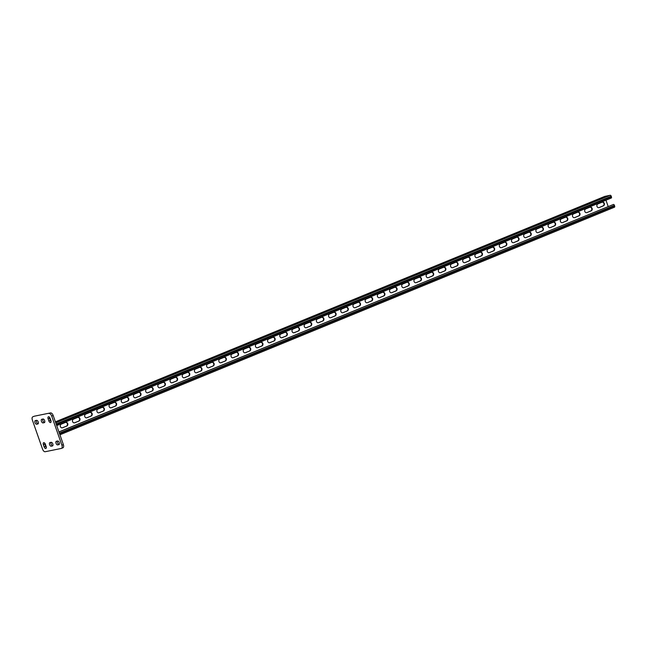 <?xml version="1.0" encoding="UTF-8"?>
<svg xmlns="http://www.w3.org/2000/svg" width="647" height="647" viewBox="0 0 647 647"><rect width="100%" height="100%" fill="white"/><g stroke="black" fill="none" stroke-linecap="round" stroke-linejoin="round"><path stroke-width="0.97" d="M48.476 416.741A1.933 1.019 67.7 0 1 50.118 418.358L50.887 420.542A1.933 1.019 67.7 0 1 50.612 422.54A1.933 1.019 67.7 0 1 48.873 420.954L48.104 418.771A1.933 1.019 67.7 0 1 48.379 416.773A1.933 1.019 67.7 0 1 48.476 416.741M43.737 442.661A1.933 1.019 67.7 0 1 45.379 444.279L46.147 446.462A1.933 1.019 67.7 0 1 45.872 448.452A1.933 1.019 67.7 0 1 44.125 446.867L43.365 444.683A1.933 1.019 67.7 0 1 43.632 442.694A1.933 1.019 67.7 0 1 43.737 442.661M53.167 415.487L51.703 416.086L61.902 445.209A3.098 1.626 -112.3 0 1 61.465 448.403A3.098 1.626 -112.3 0 1 61.303 448.444L45.177 451.727A3.098 1.626 -112.3 0 1 42.548 449.139L32.35 420.016A3.098 1.626 -112.3 0 1 32.787 416.83L34.251 416.223A3.098 1.626 67.7 0 1 34.404 416.183L50.531 412.899A3.098 1.626 67.7 0 1 53.167 415.487L63.366 444.61A3.098 1.626 67.7 0 1 62.929 447.797A3.098 1.626 67.7 0 1 62.767 447.845M34.404 416.183L50.531 412.899M41.804 419.272L43.009 419.021A1.933 1.019 67.7 0 1 44.627 420.55A1.933 1.019 67.7 0 1 44.384 422.637A1.933 1.019 67.7 0 1 44.287 422.661L43.074 422.912A1.933 1.019 67.7 0 1 41.465 421.383A1.933 1.019 67.7 0 1 41.707 419.296A1.933 1.019 67.7 0 1 41.804 419.272M35.35 420.582L36.564 420.332A1.933 1.019 67.7 0 1 38.173 421.86A1.933 1.019 67.7 0 1 37.93 423.947A1.933 1.019 67.7 0 1 37.833 423.971L36.628 424.222A1.933 1.019 67.7 0 1 35.019 422.693A1.933 1.019 67.7 0 1 35.253 420.607A1.933 1.019 67.7 0 1 35.35 420.582M49.965 442.564L51.17 442.322A1.933 1.019 67.7 0 1 52.779 443.842A1.933 1.019 67.7 0 1 52.544 445.929A1.933 1.019 67.7 0 1 52.447 445.961L51.234 446.204A1.933 1.019 67.7 0 1 49.625 444.683A1.933 1.019 67.7 0 1 49.868 442.597A1.933 1.019 67.7 0 1 49.965 442.564M56.41 441.254L57.623 441.011A1.933 1.019 67.7 0 1 59.233 442.532A1.933 1.019 67.7 0 1 58.99 444.618A1.933 1.019 67.7 0 1 58.893 444.651L57.688 444.893A1.933 1.019 67.7 0 1 56.071 443.373A1.933 1.019 67.7 0 1 56.313 441.286A1.933 1.019 67.7 0 1 56.41 441.254M51.703 416.086A3.098 1.626 -112.3 0 0 49.067 413.506M44.724 422.273L44.538 422.305A1.933 1.019 67.7 0 1 43.114 421.189A1.933 1.019 67.7 0 1 42.823 419.062M51.073 421.569A1.933 1.019 67.7 0 1 50.337 420.348L49.568 418.164A1.933 1.019 67.7 0 1 49.382 417.137M38.278 423.583L38.092 423.615A1.933 1.019 67.7 0 1 36.661 422.499A1.933 1.019 67.7 0 1 36.378 420.372M46.325 447.489A1.933 1.019 67.7 0 1 45.589 446.268L44.829 444.085A1.933 1.019 67.7 0 1 44.643 443.058M52.884 445.565L52.698 445.605A1.933 1.019 67.7 0 1 51.275 444.489A1.933 1.019 67.7 0 1 50.984 442.354M59.338 444.254L59.152 444.295A1.933 1.019 67.7 0 1 57.72 443.179A1.933 1.019 67.7 0 1 57.437 441.044M66.827 426.025L62.565 427.772A1.933 1.642 -101.5 0 1 61.287 424.133L65.557 422.386A1.933 1.642 -101.5 0 1 66.827 426.025L62.161 427.861A1.933 1.642 -101.5 0 1 62.104 427.877M310.73 325.934L306.46 327.689A1.933 1.642 -101.5 0 1 305.182 324.05L309.452 322.295A1.933 1.642 -101.5 0 1 310.73 325.934L306.055 327.77A1.933 1.642 -101.5 0 1 306.007 327.786M322.926 320.928L318.656 322.683A1.933 1.642 -101.5 0 1 317.378 319.044L321.648 317.289A1.933 1.642 -101.5 0 1 322.926 320.928L318.251 322.764A1.933 1.642 -101.5 0 1 318.203 322.788M298.534 330.94L294.264 332.695A1.933 1.642 -101.5 0 1 292.994 329.056L297.256 327.301A1.933 1.642 -101.5 0 1 298.534 330.94L293.859 332.776A1.933 1.642 -101.5 0 1 293.811 332.793M286.338 335.947L282.068 337.694A1.933 1.642 -101.5 0 1 280.798 334.054L285.06 332.307A1.933 1.642 -101.5 0 1 286.338 335.947L281.663 337.774A1.933 1.642 -101.5 0 1 281.615 337.799M274.142 340.953L269.872 342.7A1.933 1.642 -101.5 0 1 268.602 339.06L272.872 337.305A1.933 1.642 -101.5 0 1 274.142 340.953L269.475 342.781A1.933 1.642 -101.5 0 1 269.419 342.805M261.946 345.951L257.684 347.706A1.933 1.642 -101.5 0 1 256.406 344.067L260.676 342.312A1.933 1.642 -101.5 0 1 261.946 345.951L257.28 347.787A1.933 1.642 -101.5 0 1 257.223 347.811M249.75 350.957L245.488 352.712A1.933 1.642 -101.5 0 1 244.21 349.073L248.48 347.318A1.933 1.642 -101.5 0 1 249.75 350.957L245.084 352.793A1.933 1.642 -101.5 0 1 245.027 352.809M237.562 355.963L233.292 357.71A1.933 1.642 -101.5 0 1 232.014 354.071L236.284 352.324A1.933 1.642 -101.5 0 1 237.562 355.963L232.888 357.799A1.933 1.642 -101.5 0 1 232.831 357.815M225.366 360.969L221.096 362.716A1.933 1.642 -101.5 0 1 219.818 359.077L224.088 357.33A1.933 1.642 -101.5 0 1 225.366 360.969L220.692 362.797A1.933 1.642 -101.5 0 1 220.643 362.821M213.17 365.967L208.9 367.722A1.933 1.642 -101.5 0 1 207.622 364.083L211.892 362.328A1.933 1.642 -101.5 0 1 213.17 365.967L208.496 367.803A1.933 1.642 -101.5 0 1 208.447 367.828M200.974 370.974L196.704 372.729A1.933 1.642 -101.5 0 1 195.434 369.089L199.697 367.334A1.933 1.642 -101.5 0 1 200.974 370.974L196.3 372.809A1.933 1.642 -101.5 0 1 196.251 372.834M188.778 375.98L184.508 377.735A1.933 1.642 -101.5 0 1 183.238 374.095L187.501 372.34A1.933 1.642 -101.5 0 1 188.778 375.98L184.104 377.816A1.933 1.642 -101.5 0 1 184.055 377.832M176.582 380.986L172.312 382.733A1.933 1.642 -101.5 0 1 171.043 379.093L175.313 377.347A1.933 1.642 -101.5 0 1 176.582 380.986L171.916 382.822A1.933 1.642 -101.5 0 1 171.859 382.838M164.387 385.992L160.124 387.739A1.933 1.642 -101.5 0 1 158.847 384.1L163.117 382.353A1.933 1.642 -101.5 0 1 164.387 385.992L159.72 387.82A1.933 1.642 -101.5 0 1 159.663 387.844M152.191 390.99L147.928 392.745A1.933 1.642 -101.5 0 1 146.651 389.106L150.921 387.351A1.933 1.642 -101.5 0 1 152.191 390.99L147.524 392.826A1.933 1.642 -101.5 0 1 147.467 392.85M140.003 395.996L135.733 397.751A1.933 1.642 -101.5 0 1 134.455 394.112L138.725 392.357A1.933 1.642 -101.5 0 1 140.003 395.996L135.328 397.832A1.933 1.642 -101.5 0 1 135.272 397.848M127.807 401.003L123.537 402.757A1.933 1.642 -101.5 0 1 122.259 399.11L126.529 397.363A1.933 1.642 -101.5 0 1 127.807 401.003L123.132 402.838A1.933 1.642 -101.5 0 1 123.076 402.855M115.611 406.009L111.341 407.756A1.933 1.642 -101.5 0 1 110.063 404.116L114.333 402.369A1.933 1.642 -101.5 0 1 115.611 406.009L110.936 407.836A1.933 1.642 -101.5 0 1 110.888 407.861M103.415 411.015L99.145 412.762A1.933 1.642 -101.5 0 1 97.875 409.122L102.137 407.367A1.933 1.642 -101.5 0 1 103.415 411.015L98.74 412.843A1.933 1.642 -101.5 0 1 98.692 412.867M91.219 416.013L86.949 417.768A1.933 1.642 -101.5 0 1 85.679 414.129L89.941 412.374A1.933 1.642 -101.5 0 1 91.219 416.013L86.544 417.849A1.933 1.642 -101.5 0 1 86.496 417.873M79.023 421.019L74.753 422.774A1.933 1.642 -101.5 0 1 73.483 419.135L77.753 417.38A1.933 1.642 -101.5 0 1 79.023 421.019L74.356 422.855A1.933 1.642 -101.5 0 1 74.3 422.871M608.18 206.514L605.972 200.198M599.138 207.582L603.408 205.827A1.933 1.642 78.5 0 0 602.131 202.188L597.868 203.942A1.933 1.642 78.5 0 0 599.138 207.582L603.004 205.916A1.933 1.642 78.5 0 0 602.187 202.171M586.942 212.588L591.212 210.833A1.933 1.642 78.5 0 0 589.935 207.194L585.672 208.949A1.933 1.642 78.5 0 0 586.942 212.588L590.808 210.914A1.933 1.642 78.5 0 0 589.991 207.177M343.047 312.671L347.31 310.924A1.933 1.642 78.5 0 0 346.04 307.285L341.77 309.031A1.933 1.642 78.5 0 0 343.047 312.671L346.913 311.005A1.933 1.642 78.5 0 0 346.088 307.26M330.852 317.677L335.122 315.93A1.933 1.642 78.5 0 0 333.844 312.291L329.574 314.038A1.933 1.642 78.5 0 0 330.852 317.677L334.717 316.011A1.933 1.642 78.5 0 0 333.901 312.266M355.243 307.673L359.506 305.918A1.933 1.642 78.5 0 0 358.236 302.278L353.966 304.033A1.933 1.642 78.5 0 0 355.243 307.673L359.109 305.999A1.933 1.642 78.5 0 0 358.284 302.254M367.431 302.667L371.702 300.912A1.933 1.642 78.5 0 0 370.432 297.272L366.162 299.027A1.933 1.642 78.5 0 0 367.431 302.667L371.297 300.992A1.933 1.642 78.5 0 0 370.48 297.256M379.627 297.66L383.897 295.914A1.933 1.642 78.5 0 0 382.62 292.266L378.358 294.021A1.933 1.642 78.5 0 0 379.627 297.66L383.493 295.994A1.933 1.642 78.5 0 0 382.676 292.25M391.823 292.654L396.093 290.907A1.933 1.642 78.5 0 0 394.816 287.268L390.553 289.015A1.933 1.642 78.5 0 0 391.823 292.654L395.689 290.988A1.933 1.642 78.5 0 0 394.872 287.244M404.019 287.656L408.289 285.901A1.933 1.642 78.5 0 0 407.012 282.262L402.741 284.009A1.933 1.642 78.5 0 0 404.019 287.656L407.885 285.982A1.933 1.642 78.5 0 0 407.068 282.238M416.215 282.65L420.485 280.895A1.933 1.642 78.5 0 0 419.207 277.256L414.937 279.011A1.933 1.642 78.5 0 0 416.215 282.65L420.081 280.976A1.933 1.642 78.5 0 0 419.264 277.24M428.411 277.644L432.681 275.889A1.933 1.642 78.5 0 0 431.403 272.25L427.133 274.005A1.933 1.642 78.5 0 0 428.411 277.644L432.277 275.978A1.933 1.642 78.5 0 0 431.46 272.233M440.607 272.638L444.869 270.891A1.933 1.642 78.5 0 0 443.599 267.251L439.329 268.998A1.933 1.642 78.5 0 0 440.607 272.638L444.473 270.972A1.933 1.642 78.5 0 0 443.648 267.227M452.803 267.632L457.065 265.885A1.933 1.642 78.5 0 0 455.795 262.245L451.525 263.992A1.933 1.642 78.5 0 0 452.803 267.632L456.669 265.966A1.933 1.642 78.5 0 0 455.844 262.221M464.991 262.633L469.261 260.878A1.933 1.642 78.5 0 0 467.991 257.239L463.721 258.994A1.933 1.642 78.5 0 0 464.991 262.633L468.857 260.959A1.933 1.642 78.5 0 0 468.04 257.215M477.187 257.627L481.457 255.872A1.933 1.642 78.5 0 0 480.187 252.233L475.917 253.988A1.933 1.642 78.5 0 0 477.187 257.627L481.053 255.953A1.933 1.642 78.5 0 0 480.236 252.217M489.383 252.621L493.653 250.874A1.933 1.642 78.5 0 0 492.375 247.227L488.113 248.982A1.933 1.642 78.5 0 0 489.383 252.621L493.249 250.955A1.933 1.642 78.5 0 0 492.432 247.211M501.579 247.615L505.849 245.868A1.933 1.642 78.5 0 0 504.571 242.229L500.309 243.976A1.933 1.642 78.5 0 0 501.579 247.615L505.444 245.949A1.933 1.642 78.5 0 0 504.628 242.204M513.775 242.617L518.045 240.862A1.933 1.642 78.5 0 0 516.767 237.223L512.497 238.969A1.933 1.642 78.5 0 0 513.775 242.617L517.64 240.943A1.933 1.642 78.5 0 0 516.824 237.198M525.971 237.611L530.241 235.856A1.933 1.642 78.5 0 0 528.963 232.216L524.693 233.971A1.933 1.642 78.5 0 0 525.971 237.611L529.836 235.937A1.933 1.642 78.5 0 0 529.02 232.2M538.167 232.605L542.437 230.85A1.933 1.642 78.5 0 0 541.159 227.21L536.889 228.965A1.933 1.642 78.5 0 0 538.167 232.605L542.032 230.939A1.933 1.642 78.5 0 0 541.207 227.194M550.362 227.598L554.625 225.852A1.933 1.642 78.5 0 0 553.355 222.212L549.085 223.959A1.933 1.642 78.5 0 0 550.362 227.598L554.228 225.932A1.933 1.642 78.5 0 0 553.403 222.188M562.558 222.592L566.821 220.845A1.933 1.642 78.5 0 0 565.551 217.206L561.281 218.953A1.933 1.642 78.5 0 0 562.558 222.592L566.416 220.926A1.933 1.642 78.5 0 0 565.599 217.182M574.746 217.594L579.016 215.839A1.933 1.642 78.5 0 0 577.747 212.2L573.477 213.955A1.933 1.642 78.5 0 0 574.746 217.594L578.612 215.92A1.933 1.642 78.5 0 0 577.795 212.176M65.606 422.362A1.933 1.642 -101.5 0 1 66.423 426.106M309.509 322.279A1.933 1.642 -101.5 0 1 310.325 326.015M321.705 317.273A1.933 1.642 -101.5 0 1 322.521 321.017M297.313 327.277A1.933 1.642 -101.5 0 1 298.13 331.021M285.117 332.283A1.933 1.642 -101.5 0 1 285.934 336.028M272.921 337.289A1.933 1.642 -101.5 0 1 273.738 341.034M260.725 342.295A1.933 1.642 -101.5 0 1 261.542 346.032M248.529 347.302A1.933 1.642 -101.5 0 1 249.354 351.038M236.341 352.3A1.933 1.642 -101.5 0 1 237.158 356.044M224.145 357.306A1.933 1.642 -101.5 0 1 224.962 361.05M211.949 362.312A1.933 1.642 -101.5 0 1 212.766 366.056M199.753 367.318A1.933 1.642 -101.5 0 1 200.57 371.055M187.557 372.316A1.933 1.642 -101.5 0 1 188.374 376.061M175.361 377.322A1.933 1.642 -101.5 0 1 176.178 381.067M163.165 382.328A1.933 1.642 -101.5 0 1 163.982 386.073M150.969 387.335A1.933 1.642 -101.5 0 1 151.794 391.079M138.781 392.341A1.933 1.642 -101.5 0 1 139.598 396.077M126.586 397.339A1.933 1.642 -101.5 0 1 127.402 401.083M114.39 402.345A1.933 1.642 -101.5 0 1 115.206 406.09M102.194 407.351A1.933 1.642 -101.5 0 1 103.01 411.096M89.998 412.357A1.933 1.642 -101.5 0 1 90.815 416.094M77.802 417.355A1.933 1.642 -101.5 0 1 78.619 421.1M604.735 196.421A1.165 0.607 67.7 0 1 604.783 196.389A1.165 0.607 67.7 0 1 604.848 196.373L610.25 195.273A1.165 0.607 67.7 0 1 611.237 196.243L611.439 196.825A1.165 0.607 67.7 0 1 611.278 198.022A1.165 0.607 67.7 0 1 611.213 198.039L56.701 425.597L611.278 198.022M319.569 313.973L322.61 312.873L319.569 313.973M307.374 318.979L310.414 317.871L307.374 318.979M295.178 323.985L298.227 322.877L295.178 323.985M282.982 328.991L286.031 327.883L282.982 328.991M270.786 333.989L273.835 332.89L270.786 333.989M258.59 338.996L261.639 337.888L258.59 338.996M246.394 344.002L249.443 342.894L246.394 344.002M234.206 349.008L237.247 347.9L234.206 349.008M222.01 354.006L225.051 352.906L222.01 354.006M209.814 359.012L212.855 357.912L209.814 359.012M197.618 364.018L200.667 362.91L197.618 364.018M185.422 369.025L188.471 367.917L185.422 369.025M173.226 374.031L176.275 372.923L173.226 374.031M161.03 379.029L164.079 377.929L161.03 379.029M148.834 384.035L151.883 382.935L148.834 384.035M136.646 389.041L139.687 387.933L136.646 389.041M124.45 394.047L127.491 392.939L124.45 394.047M112.255 399.045L115.295 397.945L112.255 399.045M100.059 404.051L103.108 402.952L100.059 404.051M87.863 409.058L90.912 407.95L87.863 409.058M75.667 414.064L78.716 412.956L75.667 414.064M63.471 419.07L66.52 417.962L63.471 419.07M334.297 307.932L331.507 308.983L334.37 308.126M346.493 302.925L343.703 303.977L346.566 303.12M358.689 297.919L355.899 298.971L358.753 298.113M370.885 292.913L368.094 293.973L370.949 293.115M383.081 287.915L380.29 288.966L383.145 288.109M395.277 282.909L392.486 283.96L395.341 283.103M407.464 277.903L404.682 278.954L407.537 278.097M419.66 272.897L416.878 273.948L419.733 273.091M431.856 267.89L429.066 268.95L431.929 268.093M444.052 262.892L441.262 263.944L444.125 263.086M456.248 257.886L453.458 258.937L456.313 258.08M468.444 252.88L465.654 253.931L468.509 253.074M480.64 247.874L477.85 248.933L480.705 248.076M492.836 242.876L490.046 243.927L492.901 243.07M505.024 237.87L502.242 238.921L505.097 238.064M517.22 232.863L514.438 233.915L517.293 233.057M529.416 227.857L526.626 228.909L529.489 228.051M541.612 222.851L538.822 223.911L541.685 223.053M553.808 217.853L551.018 218.904L553.872 218.047M566.004 212.847L563.213 213.898L566.068 213.041M578.2 207.841L575.409 208.892L578.264 208.035M590.396 202.834L587.605 203.886L590.46 203.037M602.583 197.836L599.801 198.888L602.656 198.031M614.488 207.194L59.92 434.776L614.432 207.218A1.165 0.607 -112.3 0 0 614.488 207.194A1.165 0.607 -112.3 0 0 614.65 205.997L614.448 205.414A1.165 0.607 -112.3 0 0 613.461 204.452L58.917 431.913M61.902 445.209L63.366 444.61M57.688 444.893L59.152 444.295M51.234 446.204L52.698 445.605M44.125 446.867L45.589 446.268M43.365 444.683L44.829 444.085M36.628 424.222L38.092 423.615M48.873 420.954L50.337 420.348M48.104 418.771L49.568 418.164M43.074 422.912L44.538 422.305M604.848 196.373L55.391 421.852L604.783 196.389M610.25 195.273L55.739 422.831M611.237 196.243L56.16 424.028M611.439 196.825L56.362 424.61M86.949 417.768L86.544 417.849M99.145 412.762L98.74 412.843M111.341 407.756L110.936 407.836M123.537 402.757L123.132 402.838M135.733 397.751L135.328 397.832M147.928 392.745L147.524 392.826M160.124 387.739L159.72 387.82M184.508 377.735L184.104 377.816M196.704 372.729L196.3 372.809M208.9 367.722L208.496 367.803M221.096 362.716L220.692 362.797M233.292 357.71L232.888 357.799M245.488 352.712L245.084 352.793M257.684 347.706L257.28 347.787M282.068 337.694L281.663 337.774M294.264 332.695L293.859 332.776M306.46 327.689L306.055 327.77M318.656 322.683L318.251 322.764M62.565 427.772L62.161 427.861M613.461 204.452L58.95 432.002M614.65 205.997L59.573 433.781M614.448 205.414L59.37 433.199M603.408 205.827L603.004 205.916M579.016 215.839L578.612 215.92M566.821 220.845L566.416 220.926M542.437 230.85L542.032 230.939M530.241 235.856L529.836 235.937M518.045 240.862L517.64 240.943M505.849 245.868L505.444 245.949M493.653 250.874L493.249 250.955M481.457 255.872L481.053 255.953M469.261 260.878L468.857 260.959M432.681 275.889L432.277 275.978M420.485 280.895L420.081 280.976M408.289 285.901L407.885 285.982M396.093 290.907L395.689 290.988M383.897 295.914L383.493 295.994M371.702 300.912L371.297 300.992M335.122 315.93L334.717 316.011M591.212 210.833L590.808 210.914M61.465 448.403L62.929 447.797"/></g></svg>
